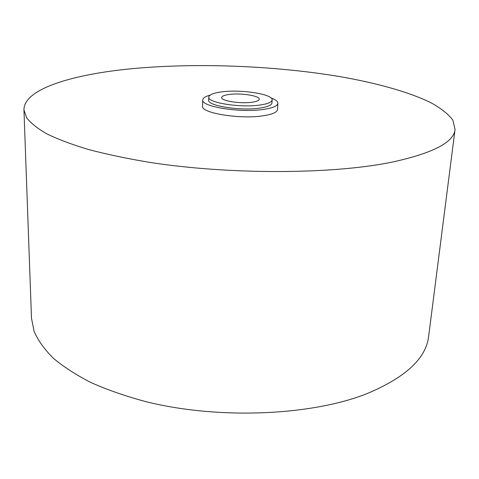 <?xml version="1.0" encoding="UTF-8"?>
<svg xmlns="http://www.w3.org/2000/svg" width="479" height="479" viewBox="0 0 479 479"><rect width="100%" height="100%" fill="white"/><g stroke="black" fill="none" stroke-linecap="round" stroke-linejoin="round"><path stroke-width="0.72" d="M251.804 102.255C256.57 101.596 259.055 100.578 259.253 99.219C259.953 95.83 241.039 92.836 229.471 94.411C224.513 95.052 221.915 96.087 221.675 97.512C220.807 100.835 240.177 103.949 251.804 102.255M208.778 97.087L208.676 100.087C207.114 105.733 240.009 111.092 259.624 108.122C267.533 106.973 271.647 105.254 271.964 102.961L272.138 99.967C273.228 94.219 241.572 89.244 222.118 91.83C213.652 92.896 209.203 94.65 208.778 97.087C207.215 102.668 240.153 107.979 259.786 105.057C267.707 103.925 271.821 102.231 272.138 99.967M210.071 95.153C205.353 96.447 202.922 98.039 202.761 99.919C200.857 106.607 240.045 113.002 263.33 109.44C272.659 108.068 277.503 106.033 277.874 103.332C277.886 101.44 275.605 99.638 271.024 97.926M202.761 99.919L202.569 106.128C200.665 112.984 239.751 119.487 262.983 115.81C272.294 114.391 277.131 112.302 277.503 109.529L277.874 103.332M133.21 68.569C73.155 74.155 23.693 88.819 23.95 109.877L26.584 117.69C30.662 123.067 37.452 128.474 46.942 133.91C58.025 139.311 71.79 144.484 88.232 149.436C106.128 154.184 126.151 158.417 148.304 162.142C228.273 174.805 331.157 174.446 390.9 162.369C432.513 153.424 453.894 142.449 455.05 129.456L452.859 120.145C448.26 114.038 440.902 108.206 430.777 102.644C408.599 91.824 376.255 82.945 339.467 76.538C274.413 65.695 197.593 62.671 133.21 68.569M23.95 109.877L31.494 318.254L34.129 331.438C38.021 340.389 44.361 349.269 53.163 358.076C63.396 366.74 76.023 374.907 91.052 382.583C107.368 389.852 125.57 396.193 145.67 401.594C218.119 419.766 311.093 415.784 366.71 393.75C405.551 377.512 426.196 358.358 428.645 336.288L455.05 129.456"/></g></svg>
